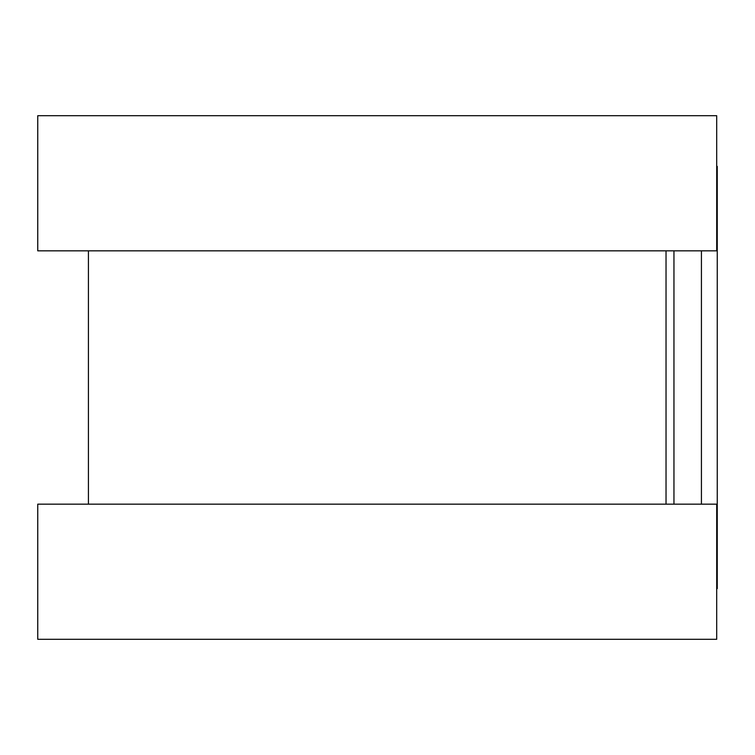 <?xml version="1.0" encoding="UTF-8"?>
<svg xmlns="http://www.w3.org/2000/svg" width="755" height="755" viewBox="0 0 755 755"><rect width="100%" height="100%" fill="white"/><g stroke="black" fill="none" stroke-linecap="round" stroke-linejoin="round"><path stroke-width="1.13" d="M716.703 166.383L717.25 166.383L717.25 588.617L716.703 588.617M88.42 250.83L88.42 504.17M666.033 250.83L666.033 504.17M37.75 115.713L37.75 250.83L716.703 250.83L716.703 115.713L37.75 115.713M37.75 504.17L37.75 639.287L716.703 639.287L716.703 504.17L37.75 504.17M673.951 250.83L673.951 504.17M701.423 250.83L701.423 504.17"/></g></svg>
